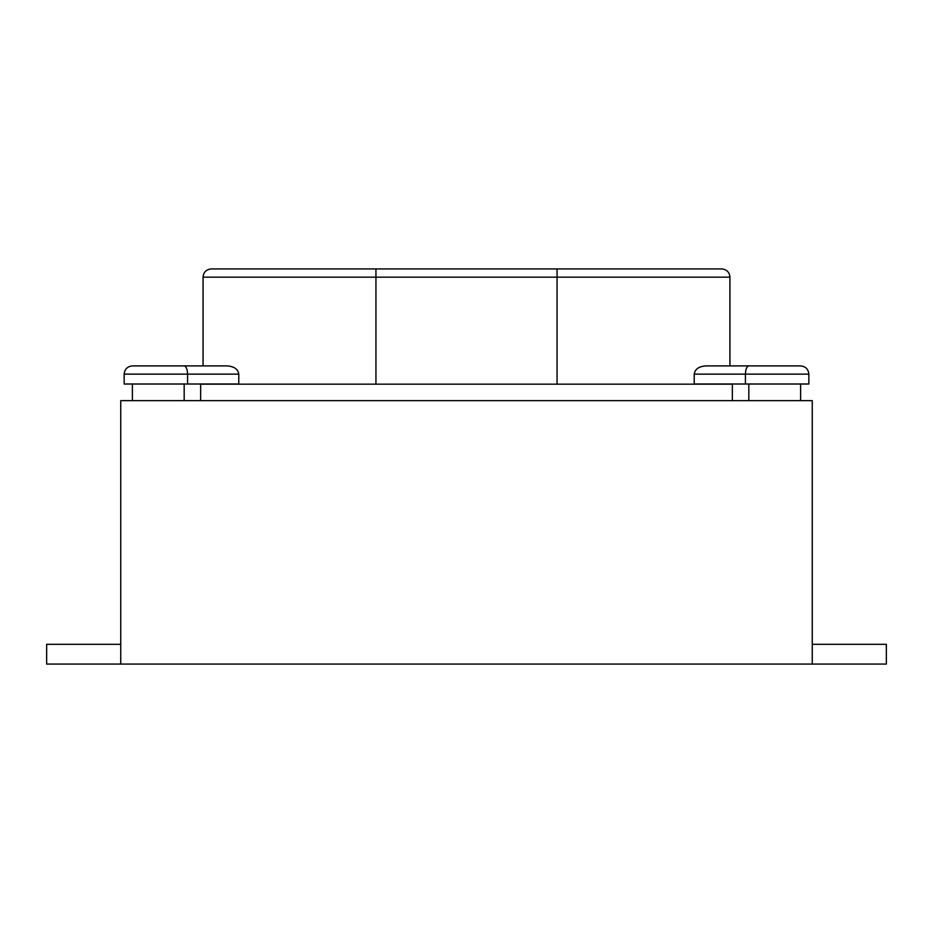 <?xml version="1.0" encoding="UTF-8"?>
<svg xmlns="http://www.w3.org/2000/svg" width="933" height="933" viewBox="0 0 933 933"><rect width="100%" height="100%" fill="white"/><g stroke="black" fill="none" stroke-linecap="round" stroke-linejoin="round"><path stroke-width="1.4" d="M120.742 664.074L120.742 400.642L812.258 400.642L812.258 664.074L46.65 664.074L46.65 644.318L120.742 644.318M200.642 400.642L200.642 384.174L732.358 384.174L732.358 400.642M812.258 644.318L886.35 644.318L886.35 664.074L812.258 664.074M729.933 365.899L729.933 277.159L203.067 277.159C203.511 272.203 206.251 269.462 211.301 268.926L721.699 268.926L557.059 268.926L557.059 384.174M132.381 365.899C127.424 366.424 124.672 369.165 124.147 374.133C124.672 369.165 127.424 366.424 132.381 365.899L203.067 365.899L203.067 277.159M694.222 374.133C694.968 369.165 698.84 366.424 705.861 365.899L800.619 365.899C805.576 366.424 808.328 369.165 808.853 374.133L808.853 384.011L745.42 384.011L745.42 374.133C745.63 369.165 746.773 366.424 748.826 365.899L800.619 365.899C805.576 366.424 808.328 369.165 808.853 374.133L694.222 374.133L694.222 384.011L745.42 384.011M800.619 384.011L800.619 400.642M748.826 384.011L748.826 400.642M184.174 384.011L184.174 400.642M132.381 384.011L132.381 400.642M238.778 374.133L187.58 374.133C187.37 369.165 186.227 366.424 184.174 365.899L227.139 365.899C234.16 366.424 238.032 369.165 238.778 374.133L238.778 384.011L124.147 384.011L124.147 374.133L187.58 374.133L187.58 384.011M375.941 268.926L375.941 384.174M729.933 277.159C729.489 272.203 726.749 269.462 721.699 268.926"/></g></svg>
